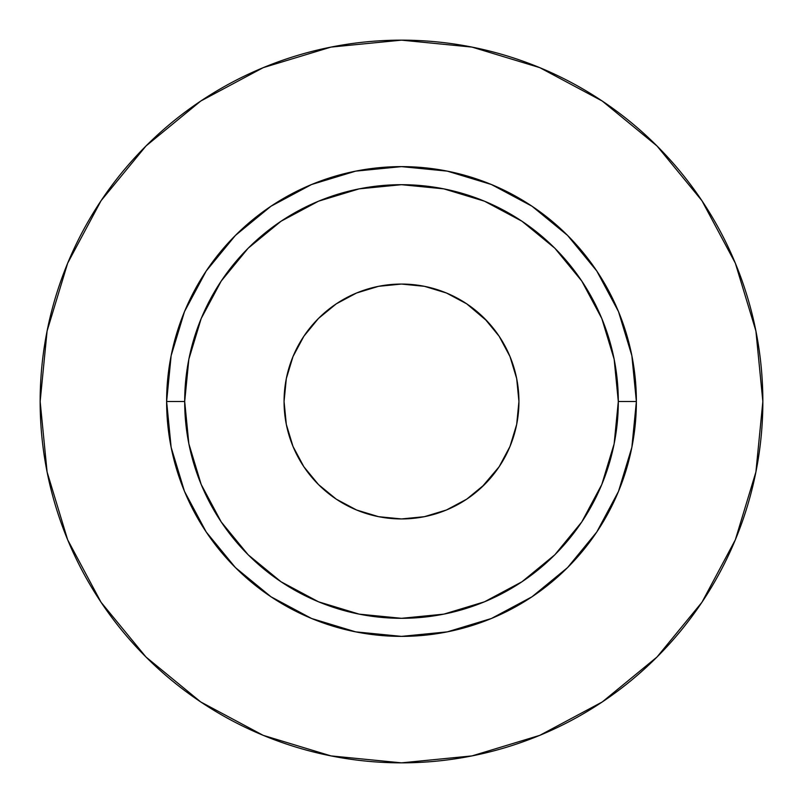 <?xml version="1.0" encoding="UTF-8"?>
<svg xmlns="http://www.w3.org/2000/svg" width="803" height="803" viewBox="0 0 803 803"><rect width="100%" height="100%" fill="white"/><g stroke="black" fill="none" stroke-linecap="round" stroke-linejoin="round"><path stroke-width="1.2" d="M466.744 303.855L484.54 318.46L499.145 336.256L509.995 356.562L516.68 378.584L518.939 401.5A117.439 117.439 0 0 1 401.5 518.939A117.439 117.439 0 0 1 284.061 401.5L286.32 378.584L293.005 356.562L303.855 336.256L318.46 318.46L336.256 303.855L356.562 293.005L378.584 286.32L401.5 284.061L424.416 286.32L446.438 293.005L466.744 303.855L487.22 321.22M618.31 401.5L636.377 401.5A234.877 234.877 0 0 1 401.5 636.377A234.877 234.877 0 0 1 166.622 401.5L184.69 401.5A216.81 216.81 0 0 1 401.5 184.69A216.81 216.81 0 0 1 618.31 401.5A216.81 216.81 0 0 1 401.5 618.31A216.81 216.81 0 0 1 184.69 401.5L188.856 443.798L201.192 484.47L221.226 521.95L248.187 554.813L281.05 581.774L318.53 601.808L359.202 614.144L401.5 618.31L443.798 614.144L484.47 601.808L521.95 581.774L554.813 554.813L581.774 521.95L601.808 484.47L614.144 443.798L618.31 401.5L614.144 359.202L601.808 318.53L581.774 281.05L554.813 248.187L521.95 221.226L484.47 201.192L443.798 188.856L401.5 184.69L359.202 188.856L318.53 201.192L281.05 221.226L248.187 248.187L221.226 281.05L201.192 318.53L188.856 359.202L184.69 401.5L166.622 401.5L171.139 355.679L184.499 311.614L206.21 271.012L235.42 235.42L271.012 206.21L311.614 184.499L355.679 171.139L401.5 166.622L447.321 171.139L491.386 184.499L531.987 206.21L567.58 235.42L596.79 271.012L618.501 311.614L631.861 355.679L636.377 401.5L631.861 447.321L618.501 491.386L596.79 531.987L567.58 567.58L531.987 596.79L491.386 618.501L447.321 631.861L401.5 636.377L355.679 631.861L311.614 618.501L271.012 596.79L235.42 567.58L206.21 531.987L184.499 491.386L171.139 447.321L166.622 401.5A234.877 234.877 0 0 1 401.5 166.622A234.877 234.877 0 0 1 636.377 401.5L618.31 401.5M40.15 401.5A361.35 361.35 0 0 1 401.5 40.15A361.35 361.35 0 0 1 762.85 401.5A361.35 361.35 0 0 1 401.5 762.85A361.35 361.35 0 0 1 40.15 401.5L47.096 471.993L67.653 539.787L101.048 602.26L145.985 657.015L200.74 701.952L263.213 735.347L331.007 755.904L401.5 762.85L471.993 755.904L539.787 735.347L602.26 701.952L657.015 657.015L701.952 602.26L735.347 539.787L755.904 471.993L762.85 401.5L755.904 331.007L735.347 263.213L701.952 200.74L657.015 145.985L602.26 101.048L539.787 67.653L471.993 47.096L401.5 40.15L331.007 47.096L263.213 67.653L200.74 101.048L145.985 145.985L101.048 200.74L67.653 263.213L47.096 331.007L40.15 401.5M701.952 200.74L657.015 145.985L602.35 101.118M200.74 101.048L145.985 145.985L101.118 200.65M101.048 602.26L145.985 657.015L200.65 701.882M602.26 701.952L657.015 657.015L701.882 602.35M516.68 378.584L518.939 401.5L516.68 424.416L509.995 446.438L499.145 466.744L481.78 487.22M499.145 466.744L484.54 484.54L466.744 499.145L446.438 509.995L424.416 516.68L401.5 518.939L378.584 516.68L356.562 509.995L336.256 499.145L318.46 484.54L303.855 466.744L293.005 446.438L286.32 424.416L284.061 401.5A117.439 117.439 0 0 1 401.5 284.061A117.439 117.439 0 0 1 518.939 401.5M424.416 516.68L401.5 518.939M286.32 424.416L284.061 401.5M303.855 336.256L318.46 318.46M378.584 286.32L401.5 284.061"/></g></svg>
